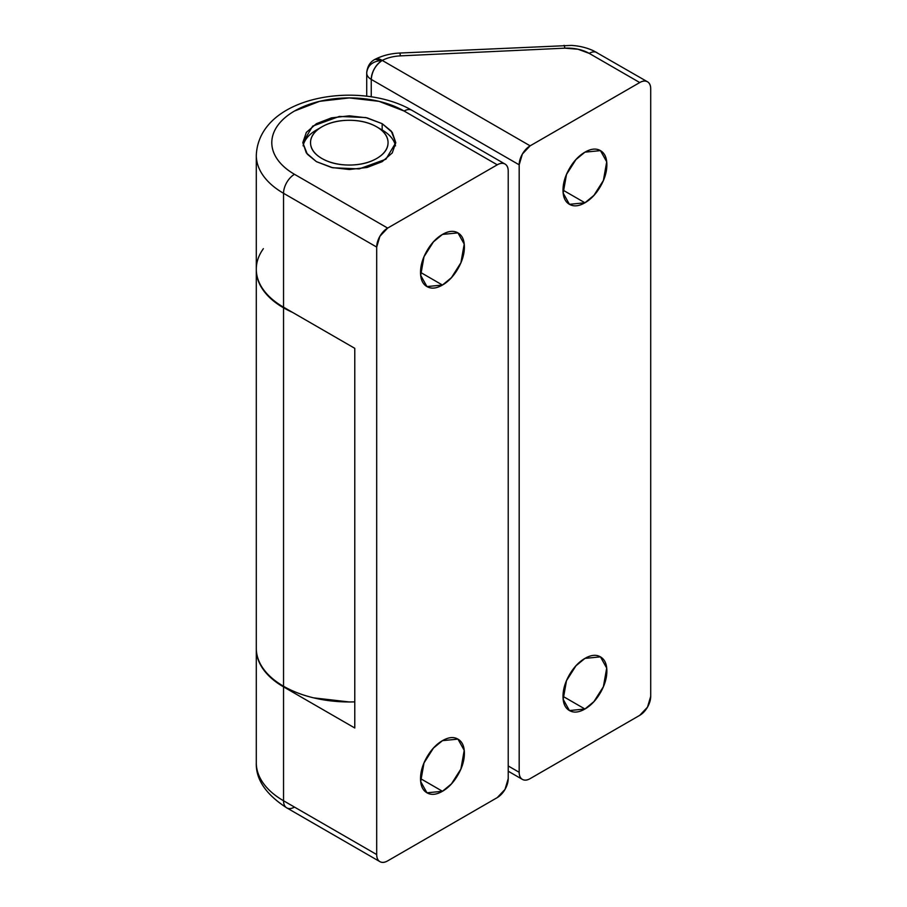 <?xml version="1.0" encoding="UTF-8"?>
<svg xmlns="http://www.w3.org/2000/svg" width="907" height="907" viewBox="0 0 907 907"><rect width="100%" height="100%" fill="white"/><g stroke="black" fill="none" stroke-linecap="round" stroke-linejoin="round"><path stroke-width="1.36" d="M442.457 791.278L420.542 778.625C420.542 771.63 422.673 764.431 426.959 757.016C431.244 749.601 436.403 744.148 442.457 740.656L457.956 739.114L464.214 750.338L460.915 768.966L451.459 783.852L442.457 791.278C436.403 794.77 431.244 795.28 426.959 792.809C422.673 790.337 420.542 785.609 420.542 778.614L442.457 791.278L426.959 792.809L420.701 781.585L424 762.968L433.455 748.082L442.457 740.656C448.512 737.153 453.681 736.643 457.956 739.114C462.241 741.586 464.384 746.314 464.384 753.309C464.384 760.293 462.241 767.503 457.956 774.918C453.681 782.322 448.512 787.786 442.457 791.278M442.457 285.047L420.542 272.383C420.542 265.4 422.673 258.2 426.959 250.785C431.244 243.371 436.403 237.917 442.457 234.425L457.956 232.884L464.214 244.108L460.915 262.735L451.459 277.621L442.457 285.047C436.403 288.539 431.244 289.05 426.959 286.578C422.673 284.106 420.542 279.379 420.542 272.383L442.457 285.047L426.959 286.578L420.701 275.354L424 256.726L433.455 241.852L442.457 234.425C448.512 230.922 453.681 230.412 457.956 232.884C462.241 235.355 464.384 240.083 464.384 247.078C464.384 254.062 462.241 261.273 457.956 268.676C453.681 276.091 448.512 281.544 442.457 285.047M316.418 161.65L307.337 154.235L302.802 142.671L312.688 126.118L339.354 116.436L365.782 117.559L382.176 123.681L382.176 130.007L382.176 123.681L391.257 131.096L395.792 142.671L385.906 159.213L359.24 168.895L332.812 167.772L316.418 161.65L306.339 152.943L302.802 142.671L306.339 132.388L316.418 123.681L331.497 117.865L349.297 115.824L367.097 117.865L382.176 123.681L392.255 132.388L395.792 142.671L392.255 152.943L382.176 161.65L367.097 167.466L349.297 169.518L331.497 167.466L316.418 161.65M256.296 155.278A93.002 53.694 0 0 0 283.54 193.293A15.498 8.945 -60 0 1 294.492 174.303A15.498 8.945 120 0 0 283.54 193.293L376.7 247.078A15.498 8.945 -60 0 1 387.663 228.088L294.492 174.303A77.503 44.749 180 0 1 294.492 111.028A77.503 44.749 180 0 1 404.103 111.028L497.263 164.813A15.498 8.945 -60 0 1 505.006 164.042A15.498 8.945 -60 0 1 508.215 171.14L508.215 778.625L508.215 171.14C508.215 167.648 507.149 165.278 505.006 164.042C502.875 162.806 500.29 163.067 497.263 164.813L387.663 228.088L497.263 164.813L404.103 111.028L378.956 101.323L349.297 97.922L319.638 101.323L294.492 111.028C287.224 115.223 281.635 120.064 277.701 125.54C273.767 131.027 271.794 136.73 271.794 142.671C271.794 148.601 273.767 154.303 277.701 159.791C281.635 165.267 287.224 170.108 294.492 174.303L387.663 228.088L379.908 236.274L376.7 247.078L376.7 854.553L283.54 800.768A93.002 53.694 180 0 1 256.296 762.798A93.002 53.694 0 0 0 283.54 800.768L283.54 686.871L283.54 800.768L376.7 854.553L376.7 247.078L283.54 193.293L283.54 307.19L354.773 348.322L354.773 727.992L283.54 686.871A93.002 53.694 180 0 1 256.296 648.902C256.296 656.022 258.654 662.87 263.381 669.445C268.098 676.021 274.821 681.826 283.54 686.871L354.773 727.992L354.773 348.322L283.54 307.19L283.54 193.293A93.002 53.694 180 0 1 256.296 155.324L256.296 269.22A93.002 53.694 0 0 0 283.54 307.19C274.821 302.156 268.098 296.351 263.381 289.775C258.654 283.188 256.296 276.34 256.296 269.22C256.296 262.1 258.654 255.252 263.381 248.677M387.663 860.879L497.263 797.604L505.006 789.419L508.215 778.625A15.498 8.945 -60 0 1 497.263 797.604L387.663 860.879A15.498 8.945 -60 0 1 379.908 861.65C382.051 862.886 384.636 862.625 387.663 860.879M376.7 854.553C376.7 858.045 377.765 860.414 379.908 861.65A15.498 8.945 -60 0 1 376.7 854.553M256.296 648.584L256.296 762.798C255.695 779.34 265.842 794.362 286.748 807.865A15.498 8.945 -60 0 1 283.54 800.768A15.498 8.945 120 0 0 286.748 807.865A15.498 8.945 -60 0 0 294.492 807.094M404.103 111.028A15.498 8.945 -60 0 1 411.846 110.257A15.498 8.945 120 0 0 404.103 111.028M399.658 53.048A15.498 1.032 87.2 0 1 400.406 55.871A15.498 1.032 -92.8 0 0 399.658 53.048C390.679 53.468 382.471 55.565 375.045 59.329C370.26 61.767 367.494 66.12 366.723 72.39L366.711 72.843C366.677 75.394 368.185 77.571 371.246 79.408L519.178 164.813L371.246 79.408L371.246 96.709L371.246 79.408C371.949 71.37 375.6 65.043 382.21 60.418A30.997 17.902 180 0 1 400.406 55.871L564.812 48.173A30.997 17.902 180 0 1 589.187 53.366L639.741 82.548A15.498 8.945 -60 0 1 647.496 81.789A15.498 8.945 -60 0 1 650.704 88.875L650.704 696.361A15.498 8.945 -60 0 1 639.741 715.34L530.142 778.625A15.498 8.945 -60 0 1 522.387 779.385A15.498 8.945 -60 0 1 519.178 772.288L508.215 765.962L519.178 772.288L519.178 164.813A15.498 8.945 -60 0 1 530.142 145.834L382.21 60.418C372.868 61.086 367.698 65.225 366.711 72.843L366.711 72.843C367.698 65.225 372.868 61.086 382.21 60.418L375.045 59.329A15.498 8.48 62.5 0 1 382.21 60.418L530.142 145.834L522.387 154.009L519.178 164.813L519.178 772.288C519.178 775.791 520.255 778.149 522.387 779.385C524.529 780.621 527.114 780.371 530.142 778.625L639.741 715.34L647.496 707.165L650.704 696.361L650.704 88.875C650.704 85.383 649.627 83.025 647.496 81.789C645.353 80.553 642.768 80.802 639.741 82.548L530.142 145.834L639.741 82.548L589.187 53.366L577.986 49.227L564.812 48.173L400.406 55.871A30.997 17.902 0 0 0 382.21 60.418A15.498 8.945 120 0 0 371.246 79.408A15.498 8.945 180 0 1 366.711 73.059L366.711 96.097M292.632 312.439L283.54 307.824L283.54 686.236A93.002 53.694 0 0 0 354.773 701.871L349.297 701.961L313.709 697.868C302.314 695.147 292.258 691.27 283.54 686.236C274.821 681.202 268.098 675.386 263.381 668.81C258.654 662.235 256.296 655.387 256.296 648.267A93.002 53.694 0 0 0 283.54 686.236L283.54 307.824A93.002 53.694 180 0 1 256.296 269.855L256.296 269.538M584.947 658.391L600.445 656.861L606.704 668.085L603.393 686.701L593.938 701.587L584.947 709.013L563.02 696.361C563.02 689.365 565.163 682.166 569.437 674.751C573.723 667.337 578.893 661.883 584.947 658.391C590.99 654.899 596.16 654.389 600.445 656.861C604.72 659.332 606.862 664.06 606.862 671.044C606.862 678.039 604.72 685.239 600.445 692.653C596.16 700.068 590.99 705.521 584.947 709.013C578.893 712.505 573.723 713.015 569.437 710.555C565.163 708.084 563.02 703.344 563.02 696.361L584.947 709.013L569.437 710.555L563.179 699.32L566.49 680.703L575.945 665.817L584.947 658.391M584.947 152.161L600.445 150.619L606.704 161.843L603.393 180.47L593.938 195.356L584.947 202.783L563.02 190.13C563.02 183.135 565.163 175.935 569.437 168.521C573.723 161.106 578.893 155.653 584.947 152.161C590.99 148.669 596.16 148.147 600.445 150.619C604.72 153.09 606.862 157.829 606.862 164.813C606.862 171.808 604.72 179.008 600.445 186.423C596.16 193.837 590.99 199.291 584.947 202.783C578.893 206.274 573.723 206.785 569.437 204.313C565.163 201.842 563.02 197.114 563.02 190.13L584.947 202.783L569.437 204.313L563.179 193.089L566.49 174.473L575.945 159.587L584.947 152.161M292.553 312.393A93.002 53.694 180 0 1 283.54 307.824C274.821 302.791 268.098 296.986 263.381 290.41C258.654 283.823 256.296 276.975 256.296 269.855L256.296 648.267M564.812 48.173A15.498 1.009 -92.8 0 0 564.075 45.35A15.498 1.009 87.2 0 1 564.812 48.173M589.187 53.366A15.498 8.945 -60 0 1 596.931 52.595A15.498 8.945 120 0 0 589.187 53.366M376.7 126.844A38.752 22.369 180 0 1 376.7 158.487A38.752 22.369 180 0 1 321.894 158.487C329.468 162.852 338.594 165.04 349.297 165.04C360 165.04 369.126 162.852 376.7 158.487C384.262 154.122 388.049 148.839 388.049 142.671C388.049 136.492 384.262 131.22 376.7 126.844C369.126 122.479 360 120.291 349.297 120.291C338.594 120.291 329.468 122.479 321.894 126.844C314.332 131.22 310.545 136.492 310.545 142.671C310.545 148.839 314.332 154.122 321.894 158.487A38.752 22.369 180 0 1 321.894 126.844A38.752 22.369 180 0 1 376.7 126.844L382.176 130.007A46.495 26.847 180 0 1 394.828 143.555M395.475 145.846A46.495 26.847 0 0 0 382.176 130.007M303.221 145.392A46.495 26.847 180 0 1 319.309 128.477M321.894 126.844L316.418 130.007A46.495 26.847 0 0 0 303.119 145.846M505.006 164.042L411.846 110.257C359.841 79.884 258.835 95.689 256.296 155.324M379.908 861.65L286.748 807.865M647.496 81.789L593.745 50.917C586.954 47.731 579.516 45.894 571.41 45.407L399.681 53.048M522.387 779.385L508.215 771.211"/></g></svg>
